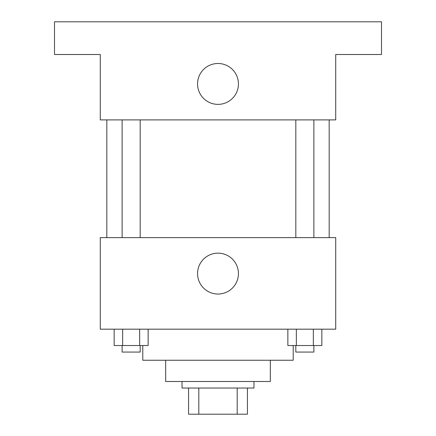 <?xml version="1.0" encoding="UTF-8"?>
<svg xmlns="http://www.w3.org/2000/svg" width="436" height="436" viewBox="0 0 436 436"><rect width="100%" height="100%" fill="white"/><g stroke="black" fill="none" stroke-linecap="round" stroke-linejoin="round"><path stroke-width="0.65" d="M237.189 388.04L237.189 414.2L188.57 414.2L188.57 388.04M237.189 414.2L247.43 414.2L247.43 388.04L247.43 414.2M253.97 381.5L253.97 388.04L182.03 388.04L182.03 381.5M198.811 388.04L198.811 414.2M270.32 360.245L270.32 381.5L165.68 381.5L165.68 360.245M293.21 345.53L293.21 360.245L142.79 360.245L142.79 345.53M335.72 329.18L100.28 329.18L100.28 237.62L335.72 237.62L335.72 329.18M238.438 273.59A20.438 20.438 0 0 1 207.781 291.292A20.438 20.438 0 0 1 207.781 255.888A20.438 20.438 0 0 1 238.438 273.59M329.18 119.9L329.18 237.62M295.826 237.62L295.826 119.9M140.174 119.9L140.174 237.62M335.72 119.9L100.28 119.9L100.28 54.5L54.5 54.5L54.5 21.8L381.5 21.8L381.5 54.5L335.72 54.5L335.72 119.9M238.438 83.93A20.438 20.438 0 0 1 207.781 101.632A20.438 20.438 0 0 1 207.781 66.228A20.438 20.438 0 0 1 238.438 83.93M321.844 329.18L321.844 345.53L287.858 345.53L287.858 329.18M313.348 329.18L313.348 345.53M296.355 329.18L296.355 345.53M313.876 345.53L313.876 352.07L295.826 352.07L295.826 345.53M148.142 329.18L148.142 345.53L114.156 345.53L114.156 329.18M139.645 329.18L139.645 345.53M122.652 329.18L122.652 345.53M140.174 345.53L140.174 352.07L122.124 352.07L122.124 345.53M106.82 119.9L106.82 237.62M313.876 237.62L313.876 119.9M122.124 119.9L122.124 237.62"/></g></svg>
